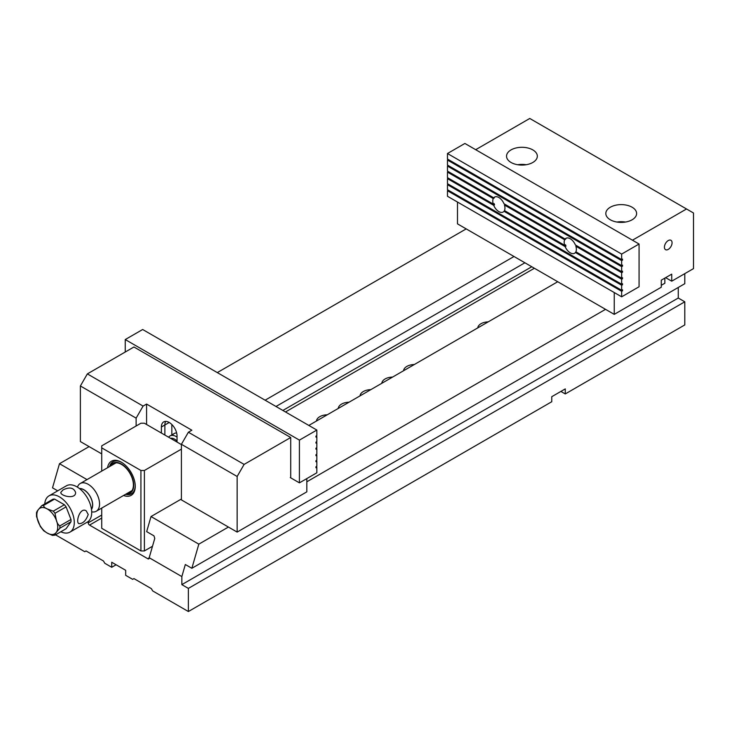 <?xml version="1.0" encoding="UTF-8"?>
<svg xmlns="http://www.w3.org/2000/svg" width="730" height="730" viewBox="0 0 730 730"><rect width="100%" height="100%" fill="white"/><g stroke="black" fill="none" stroke-linecap="round" stroke-linejoin="round"><path stroke-width="1.09" d="M684.795 273.64L684.795 283.696L191.862 568.287L185.329 564.518L181.843 576.581L181.843 584.63L188.376 588.398L684.795 301.8L678.261 298.023L678.261 287.465M605.535 309.337L306.819 481.8M228.435 527.051L198.825 544.151L191.862 568.287M684.795 301.8L684.795 324.923L565.257 393.935L560.905 391.426M116.097 564.764L111.736 567.283L111.736 562.255L125.669 570.294L125.669 575.322L132.641 579.346L133.946 578.598L151.365 588.654L152.67 590.917L188.376 611.53L551.761 401.728L551.761 396.7L565.257 388.907L565.257 393.935M57.706 490.834L52.514 487.841L59.486 463.705L89.096 446.605M217.294 372.592L466.196 228.892M55.517 534.825L84.744 551.697L86.049 550.94L103.468 560.996L104.773 563.259L111.736 567.283M557.729 281.734L308.827 425.435M181.414 499.001L151.019 516.548L198.825 544.151M59.486 463.705L87.016 479.601M514.011 256.495L265.109 400.195M188.376 611.53L188.376 588.398M181.843 576.581L149.185 557.729L154.76 538.421L153.975 535.856L146.666 531.632L151.019 516.548M149.185 558.03A1.843 1.068 60 0 1 148.801 558.879A1.843 1.068 60 0 1 147.88 558.788L149.185 557.729M101.725 518.054L89.535 525.098L147.88 558.788M89.535 525.098A1.843 1.068 60 0 1 88.221 522.835L101.725 515.042M88.631 521.138L88.221 522.835M88.221 522.534L87.39 522.05A20.942 12.091 -120 0 0 87.372 497.878A20.942 12.091 -120 0 0 66.43 485.797L49.02 495.852A20.942 12.091 -120 0 0 44.74 503.946M524.897 262.782L275.995 406.482M316.501 421.009A11.233 6.488 180 0 1 327.277 414.786M338.273 408.435A11.233 6.488 180 0 1 349.049 402.212M360.045 395.87A11.233 6.488 180 0 1 370.822 389.647M381.817 383.296A11.233 6.488 180 0 1 392.594 377.072M477.767 327.898A11.087 6.397 180 0 1 488.233 321.857M403.59 370.73A11.233 6.488 180 0 1 414.366 364.507M678.261 298.023L181.843 584.63M181.414 444.296L188.376 432.224L244.112 464.408L237.15 476.471L181.414 444.296L181.414 499.904L237.15 532.088L306.819 491.856L306.819 478.588M237.15 476.471L237.15 532.088M80.391 385.969L87.354 373.897L143.089 406.081L136.127 418.144L80.391 385.969L80.391 441.577L101.725 453.896M136.127 418.144L136.127 425.991M290.713 477.831L290.713 437.507L244.112 464.408M188.376 432.224L191.862 430.216L146.575 404.064L143.089 406.081M290.713 437.507L133.946 346.996L87.354 373.897M177.052 442.079L177.052 436.047A11.087 6.397 -120 0 0 172.216 424.887A11.087 6.397 -120 0 0 163.675 421.922A11.087 6.397 -120 0 0 161.385 426.995L161.385 433.027M146.575 404.064L146.575 424.486M169.223 422.469L164.861 424.988A11.087 6.397 60 0 1 165.701 421.402M161.385 426.995L164.861 424.988L164.861 435.043M171.833 424.495L171.833 434.898M457.482 202.037L457.482 223.864L614.249 314.365L661.28 287.219L661.28 280.174L671.728 274.142L671.728 281.178L693.5 268.613L693.5 212.996L686.529 208.981L632.454 240.197M665.632 277.665L671.728 281.178M475.686 149.696L529.77 118.47L686.529 208.981M614.249 292.548L614.249 314.365M610.326 207.22A15.394 8.888 0 0 0 605.818 213.507A15.394 8.888 0 0 0 621.212 222.394A15.394 8.888 0 0 0 636.615 213.507A15.394 8.888 0 0 0 627.106 205.294A15.394 8.888 0 0 0 610.326 207.22M532.818 162.471A15.394 8.888 180 0 1 516.037 164.396A15.394 8.888 180 0 1 506.538 156.183A15.394 8.888 180 0 1 521.932 147.296A15.394 8.888 180 0 1 537.326 156.183A15.394 8.888 180 0 1 532.818 162.471M668.242 249.395A5.411 3.121 -60 0 1 665.541 249.66A5.411 3.121 -60 0 1 665.541 243.418A5.411 3.121 -60 0 1 670.952 240.298A5.411 3.121 -60 0 1 671.773 244.632A5.411 3.121 -60 0 1 668.242 249.395M517.716 164.734A15.394 8.888 180 0 1 526.157 164.734M625.437 222.048A15.394 8.888 0 0 0 616.996 222.048M101.725 508.08L101.725 528.31L140.917 550.94L140.917 470.485L101.725 447.864L101.725 471.105M140.917 470.485L144.394 470.485L144.394 550.94L152.497 546.259M181.414 449.123L144.394 470.485M101.725 447.864L101.725 445.848L140.917 423.227L144.394 423.227L181.414 444.597M107.566 467.729A19.71 11.379 60 0 1 121.317 462.19L121.317 462.19A19.71 11.379 60 0 1 135.251 486.326A19.71 11.379 60 0 1 123.58 495.469M144.394 550.94L140.917 550.94M121.764 462.455A18.478 10.667 -120 0 0 112.949 461.78A18.478 10.667 -120 0 0 109.573 466.57M125.587 494.31A18.478 10.667 -120 0 0 131.427 493.781A18.478 10.667 -120 0 0 135.251 485.815M126.345 493.872A17.246 9.955 -120 0 0 130.159 473.177A17.246 9.955 -120 0 0 110.33 466.141M111.015 465.74A16.781 9.691 60 0 1 117.302 462.911A16.781 9.691 60 0 1 129.931 473.314A16.781 9.691 60 0 1 132.623 489.447A16.781 9.691 60 0 1 127.029 493.471M109.792 466.452A18.478 10.667 60 0 1 113.059 461.716M131.537 493.717A18.478 10.667 60 0 1 125.806 494.183M168.639 437.224A12.319 7.108 60 0 1 170.026 435.938L174.151 433.565A12.319 7.108 -120 0 1 176.66 432.99A12.319 7.108 -120 0 0 172.444 435.363M40.333 526.531L36.546 516.612L36.5 512.579M36.883 512.615C36.491 512.277 36.938 511.329 38.243 509.759L41.774 505.653L52.879 499.238A16.316 9.426 -120 0 1 54.595 499.092L43.49 505.498C43.745 506.875 45.014 508.025 47.295 508.956L53.272 511.146L64.377 504.74A16.316 9.426 -120 0 1 66.092 506.866L54.987 513.281L56.347 520.216C56.976 522.899 58.154 524.797 59.878 525.892L70.983 519.477A16.316 9.426 -120 0 1 70.983 521.758L59.878 528.173L56.347 532.279C55.033 533.858 54.586 534.807 54.987 535.136L52.487 535.4L47.295 533.092L43.718 530.765L40.287 526.458M54.987 535.136L66.092 528.721L70.983 521.758M170.026 435.938A12.319 7.108 60 0 1 176.186 436.549A12.319 7.108 60 0 1 177.052 437.106M91.487 509.403A12.456 7.191 -120 0 0 90.1 496.309A12.456 7.191 -120 0 0 79.451 488.552M91.46 509.221A12.319 7.108 -120 0 0 90.027 496.345A12.319 7.108 -120 0 0 79.597 488.671M77.435 487.147L77.645 486.618A16.014 9.244 60 0 1 80.218 483.525A16.014 9.244 60 0 1 88.221 484.318A16.014 9.244 60 0 1 98.687 498.426A16.014 9.244 60 0 1 96.232 511.255A16.014 9.244 60 0 1 92.263 511.931L91.697 511.858M54.595 499.092L64.377 504.74M66.092 506.866L70.983 519.477M60.809 531.769A20.942 12.091 -120 0 0 69.952 532.115A20.942 12.091 -120 0 0 69.952 507.934A20.942 12.091 -120 0 0 49.02 495.852M88.221 514.486L86.222 510.836C80.09 506.775 75.436 522.178 78.84 523.629C82.882 523.748 86.012 520.7 88.221 514.486M62.972 489.939L60.8 492.403C60.362 496.053 76.029 499.758 75.582 492.403C73.657 487.585 69.46 486.764 62.972 489.939M316.838 448.667L315.962 448.165L315.962 449.169L316.838 448.667L316.838 454.197L315.962 454.699L315.962 455.702L316.838 455.201L315.962 454.699M316.838 442.635L315.962 442.134L315.962 443.137L316.838 442.635L316.838 447.663L315.962 448.165M316.838 436.595L315.962 436.093L315.962 437.106L316.838 436.595L316.838 441.632L315.962 442.134M142.66 329.504L316.838 430.061L299.419 440.117L125.241 339.56L142.66 329.504M315.962 436.093L316.838 435.591L316.838 430.061M290.275 477.575L299.419 482.858L316.838 472.803L316.838 467.273L315.962 466.771L316.838 466.269L316.838 461.241L315.962 460.73L316.838 460.228L316.838 455.201M299.419 482.858L299.419 440.117M125.241 352.024L125.241 339.56M315.962 466.771L315.962 467.775L316.838 467.273M315.962 460.73L315.962 461.743L316.838 461.241M622.526 266.149L448.339 165.582L447.472 166.084L447.472 171.112L493.708 197.812L494.575 197.31A8.623 4.973 -120 0 0 494.119 198.049L448.339 171.623L447.472 172.125L447.472 177.655L493.252 204.081L494.119 203.579A8.623 4.973 -120 0 0 494.575 204.847L448.339 178.156L447.472 178.658L447.472 183.686L621.65 284.253L621.65 279.216L622.526 278.714L622.526 277.71L621.65 278.212L575.87 251.786A8.623 4.973 60 0 0 575.87 246.256L621.65 272.682L622.526 272.18L622.526 271.177L621.65 271.679L621.65 266.651L622.526 266.149L622.526 265.145L621.65 265.647L621.65 260.619L622.526 260.117L622.526 259.104L621.65 259.606L621.65 254.076L447.472 153.519L464.891 143.463L639.069 244.021L621.65 254.076M621.65 278.212L621.65 272.682M564.664 245.316L504.457 210.559A8.623 4.973 -120 0 0 504.457 205.02L564.664 239.778A8.623 4.973 60 0 0 564.664 245.316L565.531 244.805A8.623 4.973 -120 0 0 565.987 246.083L565.12 246.585A8.623 4.973 60 0 0 570.267 252.826A8.623 4.973 60 0 0 574.574 253.246A8.623 4.973 60 0 0 575.413 252.525L621.65 279.216M447.472 172.125L493.252 198.551A8.623 4.973 -120 0 0 493.252 204.081M493.708 197.812A8.623 4.973 -120 0 1 494.548 197.091A8.623 4.973 -120 0 1 504.001 203.752L565.12 239.038A8.623 4.973 60 0 1 565.96 238.318A8.623 4.973 60 0 1 575.413 244.988L621.65 271.679M447.472 166.084L621.65 266.651M622.526 260.117L448.339 159.551L447.472 160.053L447.472 165.08L621.65 265.647M447.472 160.053L621.65 260.619M447.472 153.519L447.472 159.049L621.65 259.606M447.472 178.658L493.708 205.349A8.623 4.973 -120 0 0 498.855 211.59A8.623 4.973 -120 0 0 503.162 212.019A8.623 4.973 -120 0 0 504.001 211.298L565.12 246.585M622.526 290.786L448.339 190.22L447.472 190.722L447.472 196.261L621.65 296.818L621.65 291.288L622.526 290.786L622.526 289.783L621.65 290.284L447.472 189.718L447.472 184.69L621.65 285.257L622.526 284.755L622.526 283.742L621.65 284.253M621.65 290.284L621.65 285.257M621.65 296.818L639.069 286.762L639.069 244.021M447.472 190.722L621.65 291.288M622.526 284.755L448.339 184.188L447.472 184.69M565.12 239.038L565.987 238.537A8.623 4.973 -120 0 0 565.531 239.276L564.664 239.778M575.87 246.256L576.746 245.754L622.526 272.18M575.413 252.525L576.289 252.023L622.526 278.714M494.575 204.847L493.708 205.349M494.119 198.049L493.252 198.551M504.457 205.02L505.333 204.519L565.531 239.276M504.001 211.298L504.877 210.797L565.987 246.083M661.28 285.302L664.847 283.24L664.847 278.112M534.387 268.257L285.485 411.966M282.875 410.452L531.778 266.751M38.243 521.831A14.782 8.532 -120 0 0 47.295 533.092A14.782 8.532 -120 0 0 56.347 532.279A14.782 8.532 -120 0 0 56.347 520.216A14.782 8.532 -120 0 0 47.295 508.956A14.782 8.532 -120 0 0 38.243 509.759A14.782 8.532 -120 0 0 38.243 521.831M41.774 505.653A16.316 9.426 60 0 1 43.49 505.498M53.272 511.146A16.316 9.426 60 0 1 54.987 513.281M59.878 525.892A16.316 9.426 60 0 1 59.878 528.173M177.052 441.048A10.165 5.867 -120 0 0 174.662 439.186A10.165 5.867 -120 0 0 170.528 438.31M96.232 511.255L132.057 490.569M80.218 483.525L116.043 462.838M87.372 522.059L69.952 532.115"/></g></svg>
